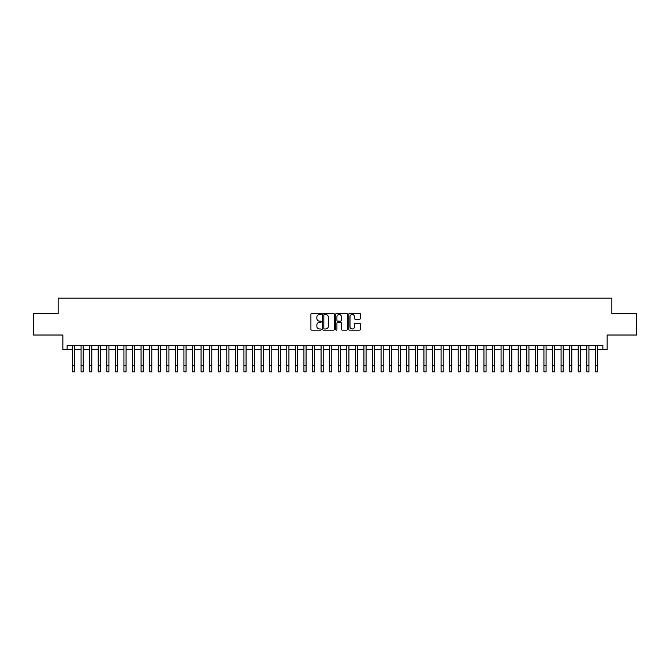 <?xml version="1.0" encoding="UTF-8"?>
<svg xmlns="http://www.w3.org/2000/svg" width="670" height="670" viewBox="0 0 670 670"><rect width="100%" height="100%" fill="white"/><g stroke="black" fill="none" stroke-linecap="round" stroke-linejoin="round"><path stroke-width="1" d="M321.29 313.912A0.586 0.586 0 0 0 320.696 313.326L311.759 313.326A0.838 0.838 0 0 0 310.913 314.163L310.913 329.305A0.838 0.838 0 0 0 311.759 330.151L320.696 330.151A0.586 0.586 0 0 0 321.29 329.556A0.586 0.586 0 0 0 320.696 328.97L319.54 328.97A2.688 2.688 0 0 1 316.851 326.282L316.851 325.017A2.688 2.688 0 0 1 319.54 322.329L320.696 322.329A0.586 0.586 0 0 0 321.29 321.734A0.586 0.586 0 0 0 320.696 321.148L319.54 321.148A2.688 2.688 0 0 1 316.851 318.451L316.851 317.195A2.688 2.688 0 0 1 319.54 314.498L320.696 314.498A0.586 0.586 0 0 0 321.29 313.912M359.589 319.255A0.838 0.838 0 0 0 360.427 318.409L360.427 314.163A0.838 0.838 0 0 0 359.589 313.326L349.656 313.326A0.838 0.838 0 0 0 348.819 314.163L348.819 329.305A0.838 0.838 0 0 0 349.656 330.151L359.589 330.151A0.838 0.838 0 0 0 360.427 329.305L360.427 324.18A0.838 0.838 0 0 0 359.589 323.334L355.343 323.334A0.838 0.838 0 0 0 354.497 324.18L354.497 326.717A2.253 2.253 0 0 1 352.244 328.97A2.253 2.253 0 0 1 350 326.717L350 316.751A2.253 2.253 0 0 1 352.244 314.498A2.253 2.253 0 0 1 354.497 316.751L354.497 318.409A0.838 0.838 0 0 0 355.343 319.255L359.589 319.255M67.142 349.589L67.142 345.31L602.858 345.31L602.858 349.589L607.146 349.589L607.146 335.025L636.5 335.025L636.5 313.594L611.861 313.594L611.861 298.167L58.139 298.167L58.139 313.594L33.5 313.594L33.5 335.025L62.854 335.025L62.854 349.589L72.502 349.589M334.263 314.163A0.838 0.838 0 0 0 333.425 313.326L323.493 313.326A0.838 0.838 0 0 0 322.655 314.163L322.655 329.305A0.838 0.838 0 0 0 323.493 330.151L333.425 330.151A0.838 0.838 0 0 0 334.263 329.305L334.263 314.163M336.575 313.326L346.507 313.326A0.838 0.838 0 0 1 347.345 314.163L347.345 329.305A0.838 0.838 0 0 1 346.507 330.151L342.253 330.151A0.838 0.838 0 0 1 341.415 329.305L341.415 323.166A0.838 0.838 0 0 0 340.578 322.329L337.755 322.329A0.838 0.838 0 0 0 336.918 323.166L336.918 329.556A0.586 0.586 0 0 1 336.323 330.151A0.586 0.586 0 0 1 335.737 329.556L335.737 314.163A0.838 0.838 0 0 1 336.575 313.326M74.646 349.589L81.07 349.589M83.214 349.589L89.646 349.589M91.782 349.589L98.214 349.589M100.358 349.589L106.79 349.589M108.925 349.589L115.357 349.589M117.501 349.589L123.925 349.589M126.069 349.589L132.501 349.589M134.645 349.589L141.069 349.589M143.213 349.589L149.645 349.589M151.788 349.589L158.212 349.589M160.356 349.589L166.788 349.589M168.932 349.589L175.356 349.589M177.5 349.589L183.932 349.589M186.067 349.589L192.499 349.589M194.643 349.589L201.075 349.589M203.211 349.589L209.643 349.589M211.787 349.589L218.211 349.589M220.355 349.589L226.787 349.589M228.931 349.589L235.354 349.589M237.498 349.589L243.93 349.589M246.074 349.589L252.498 349.589M254.642 349.589L261.074 349.589M263.218 349.589L269.642 349.589M271.786 349.589L278.217 349.589M280.353 349.589L286.785 349.589M288.929 349.589L295.361 349.589M297.497 349.589L303.929 349.589M306.073 349.589L312.496 349.589M314.64 349.589L321.072 349.589M323.216 349.589L329.64 349.589M331.784 349.589L338.216 349.589M340.36 349.589L346.784 349.589M348.928 349.589L355.36 349.589M357.504 349.589L363.927 349.589M366.071 349.589L372.503 349.589M374.639 349.589L381.071 349.589M383.215 349.589L389.647 349.589M391.783 349.589L398.215 349.589M400.359 349.589L406.782 349.589M408.926 349.589L415.358 349.589M417.502 349.589L423.926 349.589M426.07 349.589L432.502 349.589M434.646 349.589L441.069 349.589M443.213 349.589L449.645 349.589M451.789 349.589L458.213 349.589M460.357 349.589L466.789 349.589M468.925 349.589L475.357 349.589M477.501 349.589L483.933 349.589M486.068 349.589L492.5 349.589M494.644 349.589L501.068 349.589M503.212 349.589L509.644 349.589M511.788 349.589L518.212 349.589M520.356 349.589L526.788 349.589M528.931 349.589L535.355 349.589M537.499 349.589L543.931 349.589M546.075 349.589L552.499 349.589M554.643 349.589L561.075 349.589M563.21 349.589L569.642 349.589M571.786 349.589L578.218 349.589M580.354 349.589L586.786 349.589M588.93 349.589L595.354 349.589M597.498 349.589L602.858 349.589M324.422 314.498A0.586 0.586 0 0 0 323.828 315.093L323.828 328.384A0.586 0.586 0 0 0 324.422 328.97L325.637 328.97A2.688 2.688 0 0 0 328.334 326.282L328.334 317.195A2.688 2.688 0 0 0 325.637 314.498L324.422 314.498M341.415 316.793A2.253 2.253 0 0 0 339.162 314.54A2.253 2.253 0 0 0 336.918 316.793L336.918 320.302A0.838 0.838 0 0 0 337.755 321.148L340.578 321.148A0.838 0.838 0 0 0 341.415 320.302L341.415 316.793M72.502 365.41L74.646 365.41L74.646 371.833L72.502 371.833L72.502 345.31M74.646 365.41L74.646 345.31M81.07 365.41L83.214 365.41L83.214 371.833L81.07 371.833L81.07 345.31M83.214 365.41L83.214 345.31M89.646 365.41L91.782 365.41L91.782 371.833L89.646 371.833L89.646 345.31M91.782 365.41L91.782 345.31M98.214 365.41L100.358 365.41L100.358 371.833L98.214 371.833L98.214 345.31M100.358 365.41L100.358 345.31M106.79 365.41L108.925 365.41L108.925 371.833L106.79 371.833L106.79 345.31M108.925 365.41L108.925 345.31M115.357 365.41L117.501 365.41L117.501 371.833L115.357 371.833L115.357 345.31M117.501 365.41L117.501 345.31M123.925 365.41L126.069 365.41L126.069 371.833L123.925 371.833L123.925 345.31M126.069 365.41L126.069 345.31M132.501 365.41L134.645 365.41L134.645 371.833L132.501 371.833L132.501 345.31M134.645 365.41L134.645 345.31M141.069 365.41L143.213 365.41L143.213 371.833L141.069 371.833L141.069 345.31M143.213 365.41L143.213 345.31M149.645 365.41L151.788 365.41L151.788 371.833L149.645 371.833L149.645 345.31M151.788 365.41L151.788 345.31M158.212 365.41L160.356 365.41L160.356 371.833L158.212 371.833L158.212 345.31M160.356 365.41L160.356 345.31M166.788 365.41L168.932 365.41L168.932 371.833L166.788 371.833L166.788 345.31M168.932 365.41L168.932 345.31M175.356 365.41L177.5 365.41L177.5 371.833L175.356 371.833L175.356 345.31M177.5 365.41L177.5 345.31M183.932 365.41L186.067 365.41L186.067 371.833L183.932 371.833L183.932 345.31M186.067 365.41L186.067 345.31M192.499 365.41L194.643 365.41L194.643 371.833L192.499 371.833L192.499 345.31M194.643 365.41L194.643 345.31M201.075 365.41L203.211 365.41L203.211 371.833L201.075 371.833L201.075 345.31M203.211 365.41L203.211 345.31M209.643 365.41L211.787 365.41L211.787 371.833L209.643 371.833L209.643 345.31M211.787 365.41L211.787 345.31M218.211 365.41L220.355 365.41L220.355 371.833L218.211 371.833L218.211 345.31M220.355 365.41L220.355 345.31M226.787 365.41L228.931 365.41L228.931 371.833L226.787 371.833L226.787 345.31M228.931 365.41L228.931 345.31M235.354 365.41L237.498 365.41L237.498 371.833L235.354 371.833L235.354 345.31M237.498 365.41L237.498 345.31M243.93 365.41L246.074 365.41L246.074 371.833L243.93 371.833L243.93 345.31M246.074 365.41L246.074 345.31M252.498 365.41L254.642 365.41L254.642 371.833L252.498 371.833L252.498 345.31M254.642 365.41L254.642 345.31M261.074 365.41L263.218 365.41L263.218 371.833L261.074 371.833L261.074 345.31M263.218 365.41L263.218 345.31M269.642 365.41L271.786 365.41L271.786 371.833L269.642 371.833L269.642 345.31M271.786 365.41L271.786 345.31M278.217 365.41L280.353 365.41L280.353 371.833L278.217 371.833L278.217 345.31M280.353 365.41L280.353 345.31M286.785 365.41L288.929 365.41L288.929 371.833L286.785 371.833L286.785 345.31M288.929 365.41L288.929 345.31M295.361 365.41L297.497 365.41L297.497 371.833L295.361 371.833L295.361 345.31M297.497 365.41L297.497 345.31M303.929 365.41L306.073 365.41L306.073 371.833L303.929 371.833L303.929 345.31M306.073 365.41L306.073 345.31M312.496 365.41L314.64 365.41L314.64 371.833L312.496 371.833L312.496 345.31M314.64 365.41L314.64 345.31M321.072 365.41L323.216 365.41L323.216 371.833L321.072 371.833L321.072 345.31M323.216 365.41L323.216 345.31M329.64 365.41L331.784 365.41L331.784 371.833L329.64 371.833L329.64 345.31M331.784 365.41L331.784 345.31M338.216 365.41L340.36 365.41L340.36 371.833L338.216 371.833L338.216 345.31M340.36 365.41L340.36 345.31M346.784 365.41L348.928 365.41L348.928 371.833L346.784 371.833L346.784 345.31M348.928 365.41L348.928 345.31M355.36 365.41L357.504 365.41L357.504 371.833L355.36 371.833L355.36 345.31M357.504 365.41L357.504 345.31M363.927 365.41L366.071 365.41L366.071 371.833L363.927 371.833L363.927 345.31M366.071 365.41L366.071 345.31M372.503 365.41L374.639 365.41L374.639 371.833L372.503 371.833L372.503 345.31M374.639 365.41L374.639 345.31M381.071 365.41L383.215 365.41L383.215 371.833L381.071 371.833L381.071 345.31M383.215 365.41L383.215 345.31M389.647 365.41L391.783 365.41L391.783 371.833L389.647 371.833L389.647 345.31M391.783 365.41L391.783 345.31M398.215 365.41L400.359 365.41L400.359 371.833L398.215 371.833L398.215 345.31M400.359 365.41L400.359 345.31M406.782 365.41L408.926 365.41L408.926 371.833L406.782 371.833L406.782 345.31M408.926 365.41L408.926 345.31M415.358 365.41L417.502 365.41L417.502 371.833L415.358 371.833L415.358 345.31M417.502 365.41L417.502 345.31M423.926 365.41L426.07 365.41L426.07 371.833L423.926 371.833L423.926 345.31M426.07 365.41L426.07 345.31M432.502 365.41L434.646 365.41L434.646 371.833L432.502 371.833L432.502 345.31M434.646 365.41L434.646 345.31M441.069 365.41L443.213 365.41L443.213 371.833L441.069 371.833L441.069 345.31M443.213 365.41L443.213 345.31M449.645 365.41L451.789 365.41L451.789 371.833L449.645 371.833L449.645 345.31M451.789 365.41L451.789 345.31M458.213 365.41L460.357 365.41L460.357 371.833L458.213 371.833L458.213 345.31M460.357 365.41L460.357 345.31M466.789 365.41L468.925 365.41L468.925 371.833L466.789 371.833L466.789 345.31M468.925 365.41L468.925 345.31M475.357 365.41L477.501 365.41L477.501 371.833L475.357 371.833L475.357 345.31M477.501 365.41L477.501 345.31M483.933 365.41L486.068 365.41L486.068 371.833L483.933 371.833L483.933 345.31M486.068 365.41L486.068 345.31M492.5 365.41L494.644 365.41L494.644 371.833L492.5 371.833L492.5 345.31M494.644 365.41L494.644 345.31M501.068 365.41L503.212 365.41L503.212 371.833L501.068 371.833L501.068 345.31M503.212 365.41L503.212 345.31M509.644 365.41L511.788 365.41L511.788 371.833L509.644 371.833L509.644 345.31M511.788 365.41L511.788 345.31M518.212 365.41L520.356 365.41L520.356 371.833L518.212 371.833L518.212 345.31M520.356 365.41L520.356 345.31M526.788 365.41L528.931 365.41L528.931 371.833L526.788 371.833L526.788 345.31M528.931 365.41L528.931 345.31M535.355 365.41L537.499 365.41L537.499 371.833L535.355 371.833L535.355 345.31M537.499 365.41L537.499 345.31M543.931 365.41L546.075 365.41L546.075 371.833L543.931 371.833L543.931 345.31M546.075 365.41L546.075 345.31M552.499 365.41L554.643 365.41L554.643 371.833L552.499 371.833L552.499 345.31M554.643 365.41L554.643 345.31M561.075 365.41L563.21 365.41L563.21 371.833L561.075 371.833L561.075 345.31M563.21 365.41L563.21 345.31M569.642 365.41L571.786 365.41L571.786 371.833L569.642 371.833L569.642 345.31M571.786 365.41L571.786 345.31M578.218 365.41L580.354 365.41L580.354 371.833L578.218 371.833L578.218 345.31M580.354 365.41L580.354 345.31M586.786 365.41L588.93 365.41L588.93 371.833L586.786 371.833L586.786 345.31M588.93 365.41L588.93 345.31M595.354 365.41L597.498 365.41L597.498 371.833L595.354 371.833L595.354 345.31M597.498 365.41L597.498 345.31"/></g></svg>
